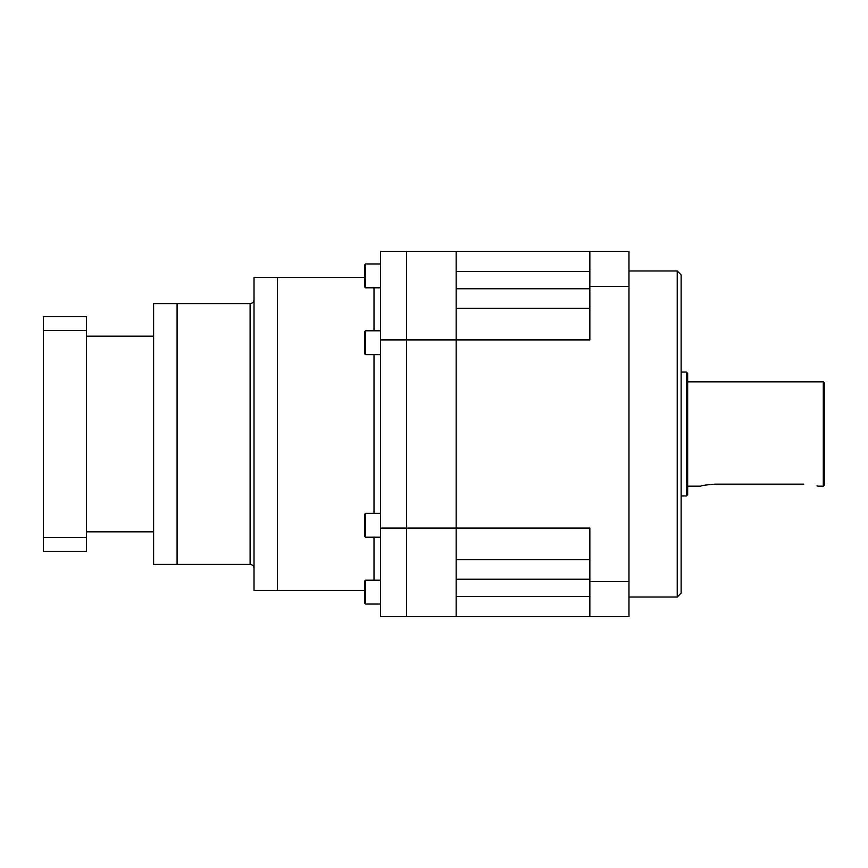 <?xml version="1.0" encoding="UTF-8"?>
<svg xmlns="http://www.w3.org/2000/svg" width="868" height="868" viewBox="0 0 868 868"><rect width="100%" height="100%" fill="white"/><g stroke="black" fill="none" stroke-linecap="round" stroke-linejoin="round"><path stroke-width="1.3" d="M589.849 308.314L456.167 308.314L456.167 339.898L456.167 251.416L589.849 251.416L589.849 339.898L456.167 339.898L456.167 528.102L456.167 339.898L406.615 339.898L406.615 251.416L456.167 251.416L456.167 271.532L589.849 271.532M589.849 559.686L456.167 559.686L456.167 528.102L406.615 528.102L406.615 616.584L406.615 528.102L380.531 528.102L380.531 616.584L456.167 616.584L456.167 528.102L589.849 528.102L589.849 616.584L628.975 616.584L628.975 581.549L589.849 581.549M406.615 528.102L406.615 251.416L380.531 251.416L380.531 339.898L406.615 339.898L406.615 528.102M250.114 303.583L250.114 564.417L177.083 564.417L177.083 303.583L153.603 303.583L153.603 564.417L177.083 564.417L177.083 303.583L250.114 303.583C252.49 303.355 253.792 302.042 254.02 299.666M364.875 590.5L277.5 590.5L277.5 434L277.5 590.5L254.02 590.5L254.02 277.5L364.875 277.5M277.5 434L277.5 277.5L277.5 434M715.048 484.16C706.324 484.832 701.55 485.505 700.704 486.167C701.539 485.505 706.324 484.832 715.048 484.16L803.735 484.16C822.246 486.351 822.246 486.351 803.735 484.16C822.246 486.351 822.246 486.351 803.735 484.16M686.36 372.046L687.662 373.359L687.662 494.641L686.36 495.954L686.36 372.046L681.141 372.046M823.298 381.833L824.6 383.135L824.6 484.865L823.298 486.167L823.298 381.833L687.662 381.833M677.224 270.979L681.141 274.896L681.141 593.104L677.224 597.021L677.224 270.979L628.975 270.979M816.994 485.874L817.797 486.091M818.068 486.167L823.298 486.167M589.849 251.416L628.975 251.416L628.975 581.549M628.975 286.451L589.849 286.451M589.849 596.468L456.167 596.468L456.167 616.584L589.849 616.584M364.875 536.554L364.875 514.03L365.526 513.379L365.526 537.205L364.875 536.554M364.875 603.379L364.875 580.866L365.526 580.204L365.526 604.041L364.875 603.379L365.526 604.041L380.531 604.041M364.875 287.134L364.875 264.621L365.526 263.959L365.526 287.796L364.875 287.134M364.875 353.97L364.875 331.446L365.526 330.795L365.526 354.621L364.875 353.97M380.531 528.102L380.531 339.898M364.875 529.057L364.875 532.822M364.875 584.598L364.875 588.363M43.4 537.52L86.442 537.52L86.442 551.375L43.4 551.375L43.4 316.625L86.442 316.625L86.442 330.48L43.4 330.48M86.442 537.52L86.442 330.48M456.167 288.751L589.849 288.751M456.167 579.249L589.849 579.249M374.01 513.379L374.01 354.621M374.01 330.795L374.01 287.796M374.01 580.204L374.01 537.205M250.114 564.417C252.49 564.645 253.792 565.958 254.02 568.334M686.36 495.954L681.141 495.954M677.224 597.021L628.975 597.021M700.704 486.167L687.662 486.167M365.526 537.205L380.531 537.205M365.526 354.621L380.531 354.621M365.526 287.796L380.531 287.796M364.875 264.621L365.526 263.959L380.531 263.959M365.526 330.795L380.531 330.795M365.526 513.379L380.531 513.379M365.526 580.204L380.531 580.204M86.442 531.813L153.603 531.813M86.442 336.187L153.603 336.187"/></g></svg>

